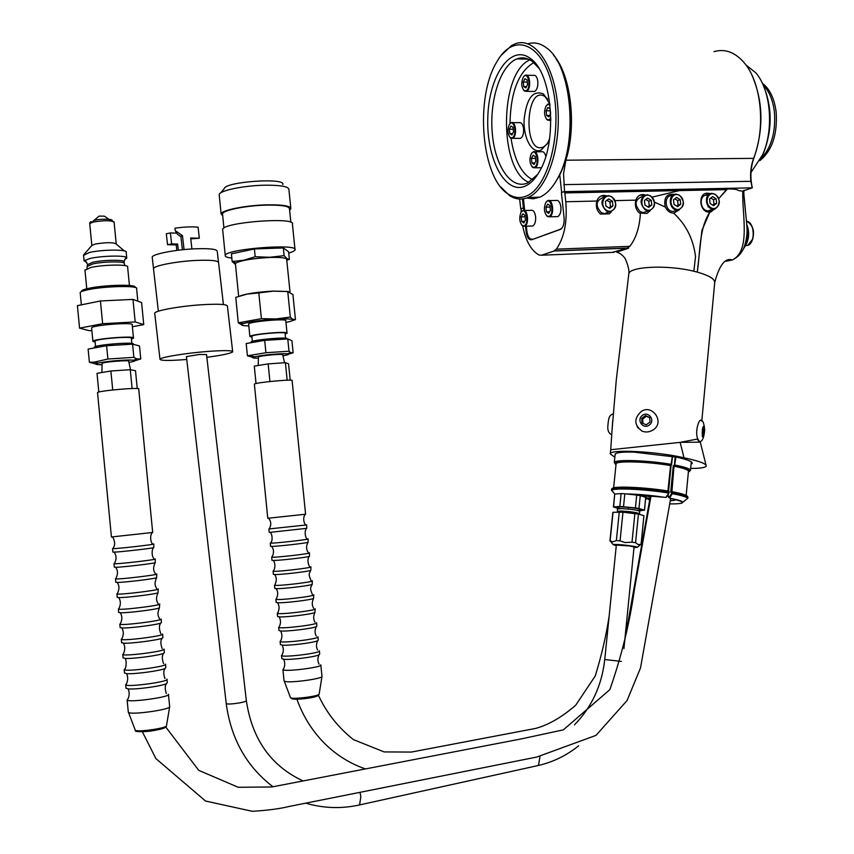 <?xml version="1.0" encoding="UTF-8"?>
<svg xmlns="http://www.w3.org/2000/svg" width="854" height="854" viewBox="0 0 854 854"><rect width="100%" height="100%" fill="white"/><g stroke="black" fill="none" stroke-linecap="round" stroke-linejoin="round"><path stroke-width="1.28" d="M708.735 194.552L706.888 195.182C698.519 194.68 699.789 210.949 708.115 210.821L709.877 210.586L708.991 212.166L711.563 209.7M715.14 208.856L713.378 209.102C705.02 209.23 703.749 192.876 712.14 193.388L715.332 194.37C720.701 200.028 720.637 204.853 715.14 208.856L709.813 212.176L701.935 230.388L697.28 272.116C709.226 275.554 715.033 279.098 714.691 282.727L714.702 282.663C714.841 280.197 712.215 277.753 706.824 275.394M727.587 188.392L718.737 198.619L726.85 189.62L564.836 192.919L563.875 191.659L727.587 188.392L726.85 189.62M726.135 261.228L732.369 259.979C750.954 250.681 741.945 214.792 742.799 191.189L738.529 190.581C737.408 189.396 733.735 188.862 727.501 188.99M714.723 282.525C719.378 264.975 725.249 257.46 732.337 260C736.788 257.673 739.895 254.94 741.688 251.791C744.549 247.991 747.197 238.682 747.09 229.416C746.343 215.742 742.681 190.431 744.186 190.228L742.799 191.189M714.232 209.059L710.944 212.005M742.489 250.457L745.702 245.173C747.933 239.376 748.339 233.195 746.908 226.652M745.745 245.098L747.047 242.557C749.278 236.419 749.161 230.356 746.716 224.367M318.126 695.508L317.005 696.095M650.204 210.607L646.948 213.489L649.787 210.714M644.546 195.385L640.02 195.15M641.994 194.893L642.966 194.541C639.507 194.659 637.148 196.527 635.856 200.135C634.639 205.387 635.814 209.678 639.379 212.998L646.948 213.489M643.361 196.174L642.144 196.623C634.81 199.612 634.138 204.608 640.158 211.611L643.308 212.593L647.183 211.248M669.162 497.701L668.095 496.27L669.098 497.338L671.692 493.26L671.788 492.192L670.71 492.256L673.283 465.643L675.151 465.088C684.812 466.999 689.915 468.75 690.459 470.308L689.338 471.461M691.046 464.32L692.252 463.306C692.38 461.534 687.203 459.505 676.72 457.189L634.212 452.161C624.082 451.83 617.901 452.321 615.681 453.613L615.051 455.097M615.168 463.914L614.4 462.409C615.467 459.217 648.56 460.306 671.564 464.427L672.525 456.356M617.826 508.408L613.407 506.945L619.823 506.433L635.429 507.916L636.71 495.064L640.254 495.672L638.973 508.504L644.46 510.116L645.72 497.359L644.514 510.244M645.72 497.359L640.254 495.672M636.71 495.064L624.818 493.783L623.527 506.625M614.699 494.285L613.599 506.764M619.823 506.433L621.125 493.612L614.901 494.028M621.125 493.612L624.818 493.783M623.943 648.56L634.052 547.008L629.9 545.984L616.332 545.065L604.749 659.523L621.338 661.423M254.385 384.311L254.364 384.151C254.876 382.528 294.609 378.845 292.111 380.628L305.593 514.215L267.782 518.271M97.548 392.776L97.527 392.573C98.263 390.726 141.647 387.022 138.732 389.04L152.685 532.469L111.426 536.974M649.67 500.081L650.289 500.028M186.396 356.609L199.42 354.463L206.529 354.549L246.336 700.6C246.326 701.273 244.041 702.041 239.483 702.906C232.213 704.08 227.794 704.315 226.235 703.632C230.964 738.774 246.528 766.476 272.949 786.758M166.989 679.506L167.299 682.677L166.455 683.638C162.079 686.093 135.466 689.744 128.143 688.879L128.1 688.986C129.53 692.082 129.509 695.359 128.025 698.818L127.129 699.992C128.335 702.938 171.814 696.885 168.419 694.259M168.451 694.612L169.679 706.696C170.864 709.418 133.747 714.862 128.901 712.642L128.271 711.916M128.143 688.879L125.965 687.993M165.516 664.412L165.825 667.614L165.046 668.468C160.83 670.764 133.758 674.404 126.573 673.625L126.552 673.689C128.079 676.838 128.068 680.211 126.499 683.787L125.666 684.801C126.851 687.523 170.32 681.577 166.957 679.186M126.573 673.625L124.513 672.845M164.053 649.328L164.363 652.552L163.648 653.31C159.581 655.445 132.06 659.074 124.994 658.391C127.299 660.708 125.549 669.931 124.962 668.767L124.204 669.621C125.367 672.109 168.836 666.28 165.495 664.124M124.994 658.391L123.051 657.697M162.591 634.255L162.9 637.5L162.239 638.162C158.332 640.137 130.352 643.745 123.424 643.169C125.186 646.446 125.186 649.958 123.435 653.726L122.741 654.463C123.883 656.705 167.341 650.994 164.021 649.061M123.424 643.169L121.599 642.571M161.118 619.193L161.438 622.47L160.84 623.036C157.083 624.84 128.644 628.437 121.855 627.957C123.745 631.277 123.755 634.842 121.919 638.664L121.279 639.304C122.4 641.311 165.857 635.728 162.559 634.02M121.855 627.957L120.136 627.455M159.655 604.141L159.431 607.931C155.834 609.553 126.936 613.129 120.297 612.766C122.293 616.118 122.325 619.737 120.403 623.612L119.827 624.167C120.916 625.929 164.374 620.463 161.096 618.99M120.297 612.766L118.685 612.35M158.193 589.1L158.022 592.836C154.595 594.277 125.228 597.832 118.738 597.586C120.841 600.981 120.894 604.632 118.898 608.571L118.364 609.03C119.432 610.557 162.89 605.208 159.645 603.959M118.738 597.586L117.233 597.256M156.73 574.08L156.613 577.752C153.357 579.012 123.52 582.545 117.19 582.417C119.432 585.492 119.496 589.196 117.393 593.519L116.913 593.914C117.959 595.206 161.406 589.965 158.182 588.95M117.19 582.417L115.781 582.161M155.268 559.06L155.204 562.69C152.119 563.757 121.802 567.269 115.642 567.269C117.98 570.376 118.065 574.112 115.888 578.489L115.461 578.809C116.475 579.855 159.922 574.731 156.72 573.952M115.642 567.269L114.329 567.088M153.816 544.051L153.784 547.638C150.88 548.514 120.094 552.004 114.105 552.132C116.582 555.612 116.678 559.381 114.393 563.459L113.998 563.704C115.002 564.526 158.438 559.509 155.257 558.954M114.105 552.132L112.877 552.026M112.568 537.006L113.23 538.084C115.215 542.269 115.098 545.717 112.888 548.439L113.112 548.642C118.012 548.727 156.858 544.254 153.805 543.977M668.095 496.27L668.308 494.103M668.554 491.562L671.073 465.505M670.614 498.853L671.895 498.693M669.717 503.935C685.399 503.945 686.52 502.323 673.069 499.067L674.799 500.295L670.273 500.754M650.396 499.441L648.666 499.547L650.321 499.889M649.958 501.938L649.339 501.938M688.356 472.294L689.338 471.227C688.804 469.711 683.851 468.024 674.479 466.156L673.977 466.209C683.691 468.141 688.505 469.871 688.441 471.387L686.125 495.704M673.977 466.209L671.917 491.883M671.511 491.808L670.71 492.256M687.833 498.17L687.918 497.263C687.972 495.864 682.837 494.188 672.536 492.246L671.788 492.192L672.536 492.246L672.44 493.324L671.692 493.26L672.311 493.687L669.536 498.053L671.223 498.49C678.418 499.91 682.303 501.149 682.89 502.216L681.556 503.241M675.941 457.029L674.479 466.156M648.666 499.547L648.367 498.96L650.502 498.832M669.536 498.053L669.098 497.338M673.069 499.067L671.223 498.49M673.283 465.643L673.955 466.199M673.955 465.579L674.457 466.156M319.407 651.058L319.706 654.047L319.001 654.847C315.126 657.004 290.018 660.142 283.592 659.256L283.592 659.277C285.097 662.266 285.119 665.415 283.667 668.703L282.92 669.6C283.859 672.215 323.741 667.177 320.794 664.828M320.826 665.106L322.001 676.379C323.015 678.674 291.193 683.093 285.151 681.481L284.03 680.713M283.592 659.256L281.809 658.509M317.987 637.009L318.286 640.03L317.635 640.735C313.898 642.752 288.385 645.902 282.087 645.112C283.699 648.143 283.731 651.356 282.194 654.73L281.51 655.509C282.428 657.911 322.3 652.947 319.375 650.801M282.087 645.112L280.4 644.439M316.567 622.982L316.877 626.014L316.268 626.633C312.671 628.512 286.763 631.672 280.582 630.967C282.3 634.042 282.343 637.297 280.731 640.735L280.101 641.418C280.998 643.617 320.858 638.717 317.966 636.774M280.582 630.967L279.002 630.38M315.158 608.955L314.912 612.553C311.443 614.282 285.14 617.442 279.087 616.844C280.902 619.951 280.955 623.249 279.269 626.74L278.692 627.348C279.568 629.334 319.428 624.498 316.546 622.769M279.087 616.844L277.593 616.342M313.738 594.939L313.546 598.483C310.216 600.063 283.507 603.223 277.593 602.732C279.493 605.838 279.568 609.18 277.817 612.745L277.283 613.279C278.148 615.051 317.987 610.29 315.137 608.763M277.593 602.732L276.184 602.305M312.329 580.933L312.18 584.424C308.999 585.855 281.884 589.014 276.098 588.63C278.137 591.438 278.233 594.811 276.365 598.761L275.885 599.22C276.717 600.789 316.556 596.092 313.717 594.768M276.098 588.63L274.785 588.278M310.909 566.928L310.803 570.376C307.771 571.646 280.251 574.817 274.614 574.539C276.739 577.379 276.835 580.795 274.924 584.787L274.476 585.171C275.287 586.538 315.126 581.894 312.308 580.784M274.614 574.539L273.387 574.251M309.5 552.944L309.436 556.349C306.554 557.459 278.628 560.63 273.131 560.459C274.561 561.206 276.088 567.184 273.472 570.814L273.066 571.134C273.867 572.287 313.696 567.718 310.899 566.8M273.131 560.459L271.978 560.245M308.091 538.959L308.07 542.333C305.337 543.272 276.995 546.443 271.657 546.4C273.985 549.624 274.113 553.104 272.031 556.851L271.668 557.107C272.437 558.046 312.254 553.552 309.49 552.837M271.657 546.4L270.579 546.25M306.682 524.996L306.693 528.327L270.184 532.352C272.191 533.611 273.045 541.094 270.59 542.888L270.27 543.091C271.017 543.827 310.824 539.386 308.08 538.885M268.711 518.303C271.284 521.677 271.423 525.221 269.149 528.925L306.671 524.932M270.184 532.352L269.181 532.255M132.114 388.527L130.278 369.697L135.508 370.732L137.238 388.559M130.278 369.697L110.881 371.01L97.025 373.347L98.818 392.061M110.881 371.01L112.717 389.958M102.106 363.569L102.117 363.462C102.363 361.989 130.726 359.694 128.687 361.317L130.545 369.75M287.168 380.211L285.407 362.704L288.545 363.751L290.211 380.211M285.407 362.704L268.156 363.889L254.289 366.11L256.04 383.553M268.156 363.889L269.928 381.514M258.41 357.132L258.41 357.047C258.559 355.755 284.51 353.417 282.749 354.848L284.521 362.769M186.759 359.47C169.135 360.847 160.21 360.751 159.976 359.192C160.648 357.25 185.649 353.14 207.308 351.474C224.303 350.225 232.768 350.353 232.704 351.859C230.761 353.428 222.136 355.243 206.817 357.324M191.926 248.962L190.666 237.988L199.345 238.234L198.075 227.196C191.969 226.556 184.261 226.886 174.963 228.21L175.241 230.633L177.461 234.295L180.899 236.59L182.414 249.752M190.773 238.874L199.345 238.234M175.241 230.633L182.468 235.619L184.069 249.592M178.337 250.222L177.632 244.041L171.633 243.881L167.555 244.714L176.212 244.906L177.632 244.041M176.757 233.131L170.384 232.939L171.633 243.881M176.842 250.414L176.212 244.906M170.384 232.939L166.306 233.782L167.555 244.714M154.787 313.696L154.713 313.108C155.311 310.546 180.258 306.084 201.918 304.729C218.934 303.746 227.431 304.259 227.42 306.255L232.651 351.421M152.268 257.737L152.193 257.043C152.663 254.086 174.889 249.71 194.285 248.834C209.54 248.247 217.194 249.112 217.258 251.439L218.507 262.231M182.468 235.619L180.899 236.59M640.276 544.831L640.916 544.308M643.905 515.656L641.151 544.244L638.226 544.606L635.579 542.738L638.418 514.087L643.905 515.656L641.087 544.147L637.297 547.265C636.828 546.165 614.336 543.688 613.161 544.617L616.268 545.695M634.874 513.5L632.013 542.173L625.053 542.568L620.068 540.86L622.961 512.197L638.418 514.087M632.013 542.173L635.579 542.738M619.267 511.994L616.364 540.614L612.67 541.82L610.14 540.731L613.044 512.293L622.961 512.197M616.364 540.614L620.068 540.86M611.154 542.098L610.14 540.731M633.988 547.617L637.297 547.265M644.46 510.116L639.924 510.713M635.429 507.916L638.973 508.504M561.099 228.989L533.462 239.109M532.522 239.141C529.661 239.568 527.793 236.942 526.897 231.274L526.352 226.193M524.676 210.49L523.438 198.854M556.21 216.628L557.843 216.585C560.16 215.091 561.185 211.888 560.897 206.978C560.096 202.078 558.431 199.911 555.911 200.466L549.336 200.615M531.252 226.043L532.747 226C534.935 224.581 535.896 221.474 535.607 216.702C534.85 211.941 533.27 209.817 530.889 210.33L524.335 210.5M560.672 229L561.836 228.274M645.635 498.917L649.478 498.693L650.759 497.412M645.741 497.807L649.851 498.32M616.054 464.021L616.076 463.861C615.681 460.605 647.844 461.534 670.379 465.547L671.682 464.448M670.913 465.515L672.344 456.324M667.903 491.178L670.582 465.537M614.784 494.103L611.752 490.356C613.247 487.698 645.955 489.193 668.714 493.068L665.939 497.434L668.714 493.068L668.714 491.135C645.624 487.186 612.542 485.798 612.179 488.648M612.724 491.562L611.464 490.26C610.994 487.26 645.016 488.627 668.831 492.694L669.184 491.701L669.002 492.737M666.28 497.295L668.821 493.078M647.503 496.217L650.812 497.103M644.087 496.857C645.421 495.95 651.079 496.003 661.049 497.007L628.405 494.167M626.281 493.943C637.639 494.114 650.172 495.203 663.878 497.231L661.049 497.007M663.878 497.231L665.939 497.434M670.892 465.505C648.517 461.512 616.374 460.445 615.307 463.519L615.969 464.928M547.595 98.968L545.514 96.929C525.285 82.422 522.499 156.271 543.486 146.984L547.115 144.07M549.57 138.828L547.606 143.216L541.116 150.058C532.106 154.371 523.267 138.284 524.1 119.72C526.48 98.456 532.907 89.862 543.39 93.919L549.837 103.942M538.757 68.128L532.522 61.573C527.398 57.794 522.2 56.908 516.905 58.915C500.519 65.192 489.331 100.377 492.267 133.16C494.936 166.039 511.162 190.079 527.484 183.044L537.732 174.387M525.093 186.172C504.96 194.904 486.086 158.257 487.815 117.073C488.904 75.782 510.724 43.447 530.345 58.456C552.143 72.59 557.929 140.205 539.941 170.629C535.575 178.593 530.633 183.77 525.093 186.172M526.672 198.011L533.206 198.801L539.771 197.199C546.507 194.253 552.506 187.891 557.769 178.134C578.468 142.437 571.849 65.139 546.613 47.973C540.539 43.298 534.326 41.899 527.986 43.789M555.943 58.755C574.486 84.535 575.724 146.792 558.591 176.949L554.524 183.621M526.16 196.121C548.225 188.126 562.839 131.676 552.687 87.514C542.973 42.999 513.959 31.673 497.156 61.328C474.408 97.292 481.378 178.721 508.536 194.232C514.257 197.893 520.129 198.512 526.16 196.121M501.319 55.232L511.418 45.646L514.973 43.917C533.867 36.135 554.289 64.253 557.726 105.875C561.409 147.4 547.019 189.769 528.124 197.445L527.687 197.637C521.527 200.06 515.528 199.409 509.678 195.683L500.572 186.78M533.056 91.453L534.807 91.357C537.102 89.638 538.105 86.297 537.817 81.343C537.134 76.913 535.661 74.917 533.408 75.376L526.79 75.259M519.115 138.359L520.673 138.295C522.883 136.736 523.844 133.534 523.566 128.687C522.872 124.225 521.42 122.218 519.189 122.666L512.624 122.656M545.791 156.314C544.831 152.727 543.357 151.211 541.383 151.756L534.817 151.798M523.844 210.383L523.566 207.8L521.292 208.718L520.961 212.561M611.464 211.6L609.35 213.831L611.197 211.685M605.667 196.174L601.035 196.025M609.35 213.831L600.469 214.076C596.797 210.714 595.58 206.369 596.839 201.042L565.786 201.757L564.836 192.919M606.628 195.822L604.162 195.374C600.608 195.491 598.174 197.381 596.839 201.042M604.173 197.167L603.362 197.477C595.814 200.498 595.121 205.558 601.269 212.667L604.483 213.649L608.635 212.166M642.966 194.541L645.485 195.022M709.439 194.082L705.329 193.634M695.305 258.538L693.832 271.241L697.28 272.116C700.312 251.588 699.074 228.648 709.813 212.176L709.236 212.176C699.159 212.251 697.601 192.609 707.763 193.175L710.336 193.677M563.875 191.659L561.388 192.662L564.088 217.759C564.441 223.705 563.213 227.591 560.405 229.406L531.754 239.718C528.904 240.145 527.025 237.519 526.139 231.85L525.541 226.225M522.691 226.011C525.797 241.009 531.252 250.692 539.055 255.026L541.575 255.218L553.979 251.023L556.36 249.154C564.28 237.647 567.419 221.848 565.786 201.757M524.388 207.789L523.566 207.8M612.222 252.389L627.252 248.172L629.782 246.347C636.027 238.415 639.582 227.303 640.447 212.977M673.635 213.18C670.006 213.009 667.284 210.991 665.437 207.127M679.453 209.732L673.721 213.19C686.04 224.591 693.32 239.035 695.53 256.542L695.305 258.516M693.811 271.23C666.301 264.452 628.576 266.651 628.779 274.102L616.278 380.094L611.87 432.241M654.58 202.163L665.426 207.106M700.28 441.443L700.355 442.34L699.031 442.169L700.355 442.34M614.837 457.242L610.258 453.901C609.607 449.044 656.363 451.307 684.011 457.797C698.86 460.904 706.279 463.647 706.247 466.038C705.436 467.64 700.237 468.44 690.662 468.419M610.258 453.901L610.727 449.727L680.158 442.361L697.782 438.967C694.483 431.708 699.447 417.136 701.283 420.744C702.842 420.157 703.974 423.168 704.689 429.765C704.07 437.515 702.383 441.497 699.629 441.71L697.782 438.967M697.408 439.052L699.031 442.169L680.158 442.361L684.011 457.797M637.479 427.149L642.016 431.121C645.763 432.572 649.456 432.177 653.086 429.936C665.437 422.431 652.136 403.419 641.076 411.628C633.796 418.599 634.106 425.089 642.016 431.121M612.019 430.117L612.724 420.285M652.136 197.135L679.442 190.581M674.414 194.413C666.846 193.442 663.739 197.413 665.085 206.348M762.323 83.212C769.774 88.891 774.386 98.509 776.169 112.077C777.567 134.494 772.112 150.688 759.793 160.669L759.782 160.669M774.397 111.885C772.913 100.025 769.123 90.983 763.049 84.792C772.326 106.633 772.496 129.36 763.593 153.005L760.604 159.111C771.29 148.105 775.891 132.349 774.397 111.885M522.456 198.982L523.406 207.874M561.654 192.556L559.733 174.696M752.203 75.739C763.166 101.541 763.786 128.815 754.071 157.563C750.549 167.352 749.972 177.44 752.321 187.837L563.928 191.659M752.321 187.837L744.122 190.591M745.361 209.86L743.823 193.634M752.16 187.688L750.901 181.315C750.058 173.202 750.965 165.548 753.623 158.353C766.091 127.225 761.298 81.472 743.588 62.043C734.557 52.019 724.704 48.55 714.029 51.635M750.976 172.519L762.675 154.691C774.183 129.061 770.81 89.617 755.662 72.707L745.82 64.84M519.627 199.067L520.78 208.942L521.292 208.739M564.537 191.413L563.533 173.842L565.871 160.21L753.623 158.353L754.071 157.563M553.606 55.318C570.91 74.469 576.962 125.698 565.871 160.21M102.085 364.722C95.402 364.711 94.079 364.167 98.125 363.067C106.974 361.327 117.318 360.303 129.178 360.004L133.715 360.196C136.33 360.644 134.74 361.37 128.922 362.384M95.776 364.007L89.392 362.267L94.324 362.128L107.892 359.022L133.854 357.356L136.832 358.915L140.761 358.936L134.985 360.73M94.292 347.108C95.979 344.76 133.929 341.749 133.373 343.991M89.392 362.267L88.122 349.072L106.601 345.721L132.573 344.151L139.49 345.934L140.761 358.936M133.448 337.885L132.178 324.819C134.953 321.883 92.232 325.043 91.602 327.861L91.634 328.171M131.431 339.091L133.48 338.163C136.266 335.419 93.545 338.686 92.905 341.29L95.146 342.144M95.072 341.386L95.05 341.13C95.627 338.803 133.832 335.878 131.356 338.333L131.858 343.457M132.573 344.151L133.854 357.356M106.601 345.721L107.892 359.022M124.769 259.445L126.766 258.164L126.477 257.46C124.342 255.218 101.007 255.848 89.873 258.506L84.076 260.865L86.809 262.381M129.424 285.482L127.63 267.024C129.765 264.238 103.366 264.537 90.748 267.505L84.973 270.227M80.938 291.897L81.525 291.225C81.578 290.317 84.012 289.357 88.816 288.321C104.764 284.745 138.017 284.147 134.921 287.392M137.825 301.152L136.608 288.716C139.501 285.353 104.562 286.037 87.834 289.773C83.212 290.755 80.66 291.694 80.18 292.591L80.223 293.103M132.37 326.751L143.75 324.605L135.178 321.937L102.64 323.709L79.571 328.149L89.222 330.69L91.869 330.541M143.75 324.605L141.593 302.519L132.978 299.402L135.178 321.937M132.978 299.402L100.452 300.96L102.64 323.709M100.452 300.96L77.404 305.647L79.571 328.149M126.723 257.716L126.189 252.261C128.313 249.304 101.914 249.443 89.296 252.517L83.543 255.378M116.229 243.977C113.39 242.248 106.366 242.269 95.168 244.052L91.837 245.461L89.755 223.876M110.871 220.567L104.337 216.158L99.085 216.105L92.584 221.602M292.1 320.752L295.463 319.631L292.922 294.598L287.745 291.556L290.328 317.058L276.034 318.948L261.399 318.659L258.815 292.933L273.259 291.15L287.745 291.556M295.463 319.631L292.602 319.193L290.328 317.058M261.399 318.659L238.298 322.844L235.757 297.384L247.116 294.075L258.815 292.933M238.298 322.844L242.814 325.481M287.019 333.007L285.791 320.805C288.161 318.19 249.048 321.552 248.631 324.008L248.653 324.264M248.824 325.908C241.565 325.769 239.718 325 243.273 323.623C250.201 321.616 261.068 320.122 275.885 319.14C284.136 318.713 289.517 318.798 292.036 319.428C294.182 320.165 292.164 321.168 285.951 322.449M286.837 260.278L289.357 259.349L288.599 251.781L283.347 247.938L284.115 255.645L269.821 257.267L255.186 256.723L254.407 248.952L283.347 247.938M289.357 259.349L287.125 258.751L284.115 255.645M255.186 256.723L243.732 260.224L232.171 261.537L231.413 253.841L254.407 248.952M232.171 261.537L235.48 264.462M231.829 258.089C227.111 257.534 224.912 256.648 225.242 255.431C225.776 248.909 299.508 243.198 295.036 249.976L292.943 251.631L288.737 253.147M222.723 230.153L222.648 229.406C223.118 222.179 296.818 216.692 292.42 224.154L294.972 249.315M290.787 208.013L288.919 189.588C288.833 186.62 281.083 185.147 265.669 185.19C244.564 185.393 219.478 190.527 219.179 194.573L219.264 195.417M289.613 210.191L290.862 208.782C290.798 205.995 283.058 204.682 267.644 204.821C246.55 205.163 221.432 210.127 221.111 213.916L222.723 215.881M220.524 193.015L224.239 188.681C224.623 181.699 286.282 177.397 282.813 184.539M222.584 214.589L222.51 213.82C222.83 210.18 246.923 205.419 267.174 205.099C281.969 204.96 289.41 206.22 289.474 208.899L290.84 222.318M235.437 264.089L236.014 262.957C241.735 260.235 252.955 258.41 269.672 257.481C279.354 257.182 285.001 257.673 286.613 258.943L290.029 291.887M240.433 295.772C247.308 293.541 258.175 291.983 273.056 291.086L288.417 291.481M252.933 357.335L247.425 355.787L265.925 352.723L289.004 351.218L290.541 352.542L293.146 352.777L291.919 340.682L287.766 338.931L289.004 351.218M265.925 352.723L264.687 340.362L246.198 343.522L247.425 355.787M264.687 340.362L287.766 338.931M292.602 352.958L288.524 354.175M251.087 342.006C251.396 339.86 289.837 336.508 286.912 338.867M258.388 358.146C252.421 358.21 251.129 357.762 254.545 356.801C263.245 355.029 273.173 353.994 284.329 353.695L287.467 353.834C289.719 354.207 288.214 354.869 282.962 355.798M251.866 336.54L251.845 336.327C252.24 334.288 287.222 331.235 285.087 333.412L285.578 338.237M285.161 334.085L287.04 333.241C289.442 330.797 250.318 334.213 249.88 336.497L251.93 337.213M534.412 167.288C540.347 164.651 535.714 145.81 531.177 154.072C529.213 159.399 529.651 163.733 532.469 167.064L534.412 167.288M534.102 164.427L531.925 162.986L531.434 158.396L533.109 155.214L535.298 156.645L535.789 161.257L534.102 164.427M531.679 153.304L533.291 151.809C538.191 149.354 539.899 166.018 534.914 167.79L532.843 167.555L531.732 166.37M534.882 162.954L531.925 162.986M535.479 158.353L531.434 158.396M512.197 137.814C517.759 135.145 513.564 117.009 509.197 124.748C507.223 130 507.596 134.291 510.308 137.633L512.197 137.814M511.898 135.017L509.827 133.683L509.347 129.189L510.938 126.018L513.03 127.342L513.51 131.858L511.898 135.017M509.699 124.011L511.204 122.645C515.859 120.361 517.385 136.448 512.699 138.316L510.681 138.124L509.657 137.014M512.581 133.672L509.827 133.683M513.222 129.189L509.347 129.189M526.203 90.737C531.925 87.738 527.708 69.441 523.15 77.447C521.068 82.753 521.388 87.119 524.089 90.556L526.203 90.737M525.893 87.887L523.737 86.628L523.246 82.048L524.911 78.717L527.067 79.966L527.558 84.557L525.893 87.887M523.683 76.657L525.295 75.237C530.067 72.942 531.498 89.136 526.704 91.25L524.452 91.058L523.417 89.883M526.502 86.67L523.737 86.628M527.302 82.112L523.246 82.048M550.029 104.978L547.873 104.401L545.887 106.312C543.838 111.693 544.212 116.101 547.008 119.528L549.186 119.752L550.841 118.033M548.876 116.838L546.624 115.482L546.112 110.796L547.862 107.455L550.125 108.789L550.627 113.497L548.876 116.838M550.851 119.336L549.549 120.35L547.371 120.03L546.25 118.77M546.432 105.49L548.151 103.932L549.912 104.007M549.581 115.493L546.624 115.482M550.542 113.678L550.232 110.817L546.112 110.796M650.599 196.142C643.083 191.445 638.034 204.779 645.635 209.315C653.171 213.948 658.146 200.669 650.599 196.142M648.634 207.351L644.962 205.12L644.45 200.476L647.61 198.085L651.271 200.316L651.783 204.949L648.634 207.351M650.481 195.79C656.523 202.91 655.808 207.928 648.357 210.842L645.186 209.86C639.144 202.814 639.817 197.786 647.183 194.787L650.481 195.79M645.816 199.441L648.741 201.224L651.271 200.316M648.741 201.224L649.254 205.835L651.783 204.949M649.254 205.835L647.866 206.892M715.46 194.712C708.244 190.111 703.461 203.156 710.763 207.597C717.99 212.144 722.708 199.142 715.46 194.712M713.624 205.686L710.09 203.498L709.589 198.95L712.61 196.612L716.132 198.801L716.634 203.337L713.624 205.686M710.795 198.011L713.485 199.687L716.132 198.801M713.485 199.687L713.987 204.213L716.634 203.337M713.987 204.213L712.77 205.163M611.731 196.996C604.034 192.235 598.825 205.75 606.618 210.34C614.325 215.037 619.46 201.576 611.731 196.996M609.692 208.355L605.924 206.092L605.411 201.395L608.667 198.961L612.414 201.224L612.926 205.921L609.692 208.355M611.635 196.644C617.816 203.871 617.068 208.952 609.393 211.888L606.169 210.895C599.988 203.743 600.682 198.662 608.261 195.63L611.635 196.644M606.884 200.295L609.959 202.142L612.414 201.224M609.959 202.142L610.461 206.817L612.926 205.921M610.461 206.817L608.987 207.928M524.1 225.798C529.96 223.534 525.253 204.597 520.865 212.721C519.008 218.048 519.51 222.339 522.381 225.584L524.1 225.798M523.801 222.969L521.677 221.41L521.186 216.873L522.829 213.852L524.964 215.4L525.445 219.958L523.801 222.969M521.335 211.984L522.851 210.543C527.623 208.045 529.576 224.517 524.708 226.246L522.765 226.064L521.655 224.933M524.698 221.325L521.677 221.41M525.103 216.756L521.186 216.873M549.015 216.35C555.281 213.895 550.179 194.349 545.557 203.038C543.656 208.451 544.179 212.806 547.126 216.105L549.015 216.35M548.695 213.436L546.453 211.867L545.952 207.191L547.692 204.063L549.944 205.622L550.446 210.33L548.695 213.436M546.058 202.249L547.713 200.658C552.751 198.021 554.79 214.962 549.645 216.809L547.51 216.596L546.314 215.357M549.634 211.781L546.453 211.867M550.414 210.394L550.051 207.084L545.952 207.191M672.536 195.449L671.991 195.641C663.419 195.107 664.658 211.578 673.187 211.472L676.859 210.233M674.809 198.801L677.628 200.541L678.129 205.109L676.827 206.124M680.713 204.234L677.628 206.604L674.019 204.394L673.507 199.793L676.603 197.423L680.211 199.644L680.713 204.234L678.129 205.109M677.628 200.541L680.211 199.644M679.538 195.502C672.151 190.848 667.23 204.053 674.692 208.547C682.09 213.148 686.947 199.985 679.538 195.502M679.41 195.16C685.271 201.95 684.705 206.914 677.713 210.073L677.361 210.063C668.81 210.169 667.561 193.623 676.165 194.168L679.41 195.16M642.037 422.954L646.19 424.822L650.001 422.079L649.648 417.478L645.485 415.62L641.696 418.364L642.037 422.954M641.696 418.364L642.635 419.047L642.955 423.37M645.485 415.62L646.35 416.261L642.635 419.047M649.67 417.745L646.35 416.261M702.714 429.188L703.002 436.02L704.283 429.092L703.664 426.84L702.714 429.188M704.283 429.092L702.799 428.975M703.952 433.672L702.404 433.544M751.509 225.413C754.029 230.591 754.125 235.843 751.787 241.18M745.51 245.632L747.73 245.376C755.779 243.059 754.626 221.506 746.439 221.335M639.635 514.428L639.603 514.396C641.834 513.158 615.958 510.372 617.346 511.994L617.218 512.09M358.36 805.194L359.587 804.927L360.847 796.675L359.993 792.341M536.995 765.782L538.468 765.462L540.027 756.409M162.879 728.537C153.079 731.163 144.636 732.134 137.537 731.462M135.092 729.722L135.284 730.234C137.697 732.39 167.309 728.11 166.487 725.74L169.668 706.792M672.44 493.324C682.741 495.256 687.865 496.932 687.812 498.32L687.609 498.362C686.862 497.017 681.759 495.459 672.311 493.687L672.44 493.324M687.801 498.373L686.744 499.067M677.756 499.964L676.944 499.974M674.97 499.974L674.35 499.964M649.221 502.568L649.83 502.632M672.354 491.765C681.738 493.537 686.765 495.085 687.438 496.441M678.097 500.284L678.834 500.263M686.189 499.526L682.89 502.216C681.481 501.971 685.506 502.035 672.845 499.014M674.436 464.822L675.204 456.879M316.055 696.458C309.874 698.839 288.94 700.323 292.314 698.156M290.36 697.312L290.52 697.729C292.548 699.672 319.866 696.138 319.15 694.035L321.99 676.453M152.193 257.043L153.506 268.53C153.998 265.701 176.234 261.409 195.619 260.459C210.863 259.808 218.507 260.598 218.549 262.808L218.571 262.754M620.239 508.589C615.222 507.468 615.275 506.892 620.399 506.838C631.779 506.913 649.606 510.671 637.479 510.414M617.602 511.418L621.061 511.012C630.818 511.546 636.967 512.453 639.497 513.756L639.742 511.332C637.212 510.019 631.063 509.112 621.306 508.589L617.848 509.016M670.571 465.547L668.052 491.477M613.14 492.075L611.464 490.26L611.571 489.203C611.101 486.193 645.122 487.549 668.928 491.626L669.109 491.658M520.364 58.008L519.381 58.969M520.897 59.001L522.146 57.869M533.793 62.609C518.613 71.64 510.671 91.986 509.977 123.627M511.044 138.337C514.439 160.317 521.666 174.131 532.736 179.746M528.85 182.393C498.661 170.394 499.046 72.643 529.918 59.876M526.971 231.829L526.139 231.85M541.575 255.218L614.133 252.314M627.252 248.172L553.979 251.023M556.36 249.154L629.782 246.336M635.856 200.135L615.072 200.615M750.901 181.315L563.811 184.635M124.204 263.245L124.086 261.986C125.89 259.552 103.291 259.755 92.478 262.327L87.524 264.708M87.663 266.299L92.638 263.971C103.451 261.409 126.05 261.185 124.246 263.619L124.951 265.594M94.26 220.343C101.316 218.507 115.568 219.051 111.447 220.983M116.197 243.71L114.105 222.189C111.255 220.279 104.241 220.247 93.043 222.083L89.723 223.577C90.097 221.645 90.887 221.229 92.083 222.328M637.159 426.605L637.981 427.907M649.243 425.1C655.594 420.595 648.698 410.753 642.443 415.354C636.113 419.837 642.955 429.69 649.243 425.1M702.362 436.682C704.027 436.885 704.678 433.394 704.294 426.21C702.629 425.965 701.988 429.455 702.362 436.682M747.047 242.557L745.702 245.173M745.585 245.461L747.73 245.376L752.833 238.939L753.474 231.423C752.908 227.324 750.858 224.026 747.325 221.517M296.914 699.202C303.117 716.527 312.479 731.408 325.011 743.845C336.882 755.406 350.375 763.764 365.491 768.92M628.693 507.372L628.384 509.048M609.158 615.99C606.34 634.885 601.707 654.879 595.249 675.984L575.703 705.223C561.761 717.285 548.353 725.025 535.458 728.451L411.393 752.064L384.183 751.926L353.449 739.628C338.035 727.394 326.367 712.599 318.457 695.241M649.723 499.761L624.765 640.329M142.351 731.75L155.898 758.598L205.515 801.02L252.293 811.3C267.505 810.371 279.61 808.791 288.62 806.571L536.675 757.071L595.996 735.379L627.071 700.515L640.5 667.967L670.7 498.341M650.972 496.238L634.511 588.918C629.846 622.32 621.627 655.883 609.863 689.616L563.384 729.839L521.591 738.849L271.86 786.961L238.234 787.292L198.715 770.34L165.783 727.032M690.47 470.405L691.281 461.854M614.282 462.654L615.168 453.997M246.358 700.782C252.165 739.35 271.07 766.07 303.074 780.94M305.711 803.166C323.549 808.354 341.504 808.951 359.587 804.927L538.468 765.462C553.157 762.046 566.554 755.491 578.66 745.798M574.486 724.832C591.758 707.176 601.835 685.399 604.749 659.523M226.235 703.632L186.428 356.588M128.538 712.482L135.284 730.234C134.313 731.793 139.373 732.081 150.443 731.088C165.932 728.708 166.295 727 166.477 725.804M128.313 712.289L127.129 699.992M125.997 688.313L125.666 684.801M124.535 673.144L124.204 669.621M123.083 657.975L122.741 654.463M121.62 642.816L121.279 639.304M120.158 627.669L119.827 624.167M118.706 612.542L118.364 609.03M117.244 597.416L116.913 593.914M115.792 582.3L115.461 578.809M114.34 567.205L113.998 563.704M112.888 552.111L112.547 548.62M111.436 537.027L97.527 392.573M152.375 532.608C149.696 534.743 150.496 542.365 152.642 543.966M154.008 558.9L153.528 558.036C151.702 556.029 151.574 548.695 153.784 547.638M155.385 573.845L154.884 572.895C153.101 570.184 153.208 566.778 155.204 562.69M156.752 588.79L156.25 587.765C154.563 585.203 154.691 581.862 156.613 577.752M158.107 603.746L157.616 602.657C156.047 600.287 156.186 597.01 158.022 592.836M159.474 618.712L158.993 617.559C157.499 615.296 157.648 612.083 159.431 607.931M160.83 633.689L160.381 632.483C158.951 628.149 159.111 625 160.84 623.036M162.196 648.666L161.769 647.407C160.435 643.222 160.595 640.137 162.239 638.162M163.552 663.622L163.157 662.352C161.908 658.306 162.079 655.285 163.648 653.31L163.648 653.31M164.929 678.567L164.555 677.318C163.392 673.379 163.552 670.454 165.035 668.522L165.046 668.468M166.306 693.523L165.964 692.284C164.875 688.473 165.035 685.623 166.434 683.744L166.455 683.638M689.338 471.227L690.459 470.308M673.176 499.099L674.799 500.295M668.148 496.686L669.194 497.797M650.406 499.419L648.613 499.526M647.887 498.779L648.399 499.344M284.254 681.182L290.52 697.729C292.474 698.818 290.83 699.896 304.953 698.625C320.004 696.373 318.126 695.402 319.14 694.078M284.062 681.012L282.92 669.6M281.841 658.765L281.51 655.509M280.432 644.685L280.101 641.418M279.023 630.604L278.692 627.348M277.614 616.535L277.283 613.279M276.205 602.476L275.885 599.22M274.796 588.427L274.476 585.171M273.397 574.39L273.066 571.134M271.988 560.352L271.668 557.107M270.59 546.336L270.27 543.091M269.191 532.32L268.861 529.074M267.782 518.325L254.364 384.151M305.721 524.911C303.875 523.726 302.562 517.086 305.326 514.332M307.056 538.821C305.038 537.54 304.28 530.067 306.693 528.327M308.39 552.741C306.095 549.506 305.988 546.037 308.07 542.333M309.724 566.661C307.397 563.619 307.493 557.47 309.436 556.349M310.803 570.376C308.817 574.262 308.39 574.23 311.037 580.539M312.18 584.424C310.216 588.278 309.874 588.321 312.351 594.405M313.546 598.483C311.806 602.081 311.849 605.347 313.664 608.294M314.912 612.553C313.237 616.118 313.269 619.331 314.987 622.182M316.268 626.633C314.656 630.167 314.667 633.326 316.322 636.091M317.635 640.735C316.087 644.236 316.087 647.321 317.656 650.001M319.012 664.252L318.99 663.932C317.517 661.327 317.517 658.295 318.99 654.858L319.001 654.847M102.117 363.462L101.882 372.525M258.41 357.047L258.25 365.48M154.713 313.108L159.976 359.192M153.474 268.53L158.353 311.208M218.603 262.797L223.428 304.558M609.948 540.87L612.841 512.475M613.161 544.617L610.076 540.753M613.407 506.945L614.699 494.22M639.742 511.3L640.66 509.774C643.468 510.009 634.671 507.361 620.527 506.87L617.357 507.265L617.485 511.77M650.727 497.604L649.702 498.629M671.201 465.409L672.61 456.367M668.17 491.167L670.646 465.537M645.795 496.323L644.418 496.953M615.307 463.519L614.4 462.409M613.588 488.2L616.076 463.861M545.514 96.929L543.39 93.919M532.522 61.573L530.345 58.456M558.591 176.949L557.769 178.134M508.536 194.232L509.678 195.683M516.905 58.915L528.466 59.172M528.124 197.445L539.771 197.199M603.212 195.726L604.162 195.374M706.728 193.495L707.678 193.175M627.605 248.044L554.31 250.895M628.757 274.123C629.974 270.174 625.982 259.253 624.423 257.556C621.99 254.663 619.396 252.859 616.652 252.143L628.587 248.258L627.722 247.991M706.002 465.046L700.408 442.564M714.702 282.695L701.796 421.054M610.727 449.727L612.339 425.644M707.998 205.942L708.105 206.903M763.593 153.005L762.675 154.691M628.298 494.156L661.338 497.039M133.715 360.196L136.832 358.915M98.125 363.067L94.324 362.128M91.602 327.861L92.905 341.29M95.563 346.532L95.05 341.13M126.477 257.46L126.467 257.609C125.709 257.801 124.919 259.146 124.076 261.655M86.937 268.562L87.492 264.324L84.962 260.096M111.564 220.994L114.03 221.816M84.93 269.8L86.766 288.78M83.5 254.919L84.076 260.865M91.816 245.536L84.183 254.236M116.187 244.052L124.342 250.905M80.18 292.591L81.354 304.846M225.242 255.431L222.648 229.406M221.111 213.916L219.179 194.584M223.929 228.061L222.51 213.82M236.014 262.957L232.854 262.285M238.661 296.349L235.394 263.619M292.036 319.428L292.602 319.193M243.273 323.623L239.76 322.823M252.346 341.365L251.845 336.327M248.631 324.008L249.88 336.497M287.467 353.834L290.541 352.542M254.545 356.801L250.158 355.766M541.415 167.726L534.882 167.8M520.545 138.348L512.56 138.369M534.561 91.463L526.459 91.367M550.851 120.35L549.549 120.35M643.308 212.593L648.357 210.842M708.115 210.821L713.378 209.102M604.483 213.649L609.393 211.888M532.747 226L524.708 226.246M557.843 216.585L549.645 216.809M673.187 211.472L677.361 210.063M611.71 434.707C609.019 433.554 607.717 431.035 607.781 427.128C608.518 416.816 609.34 415.471 613.225 413.838"/></g></svg>
